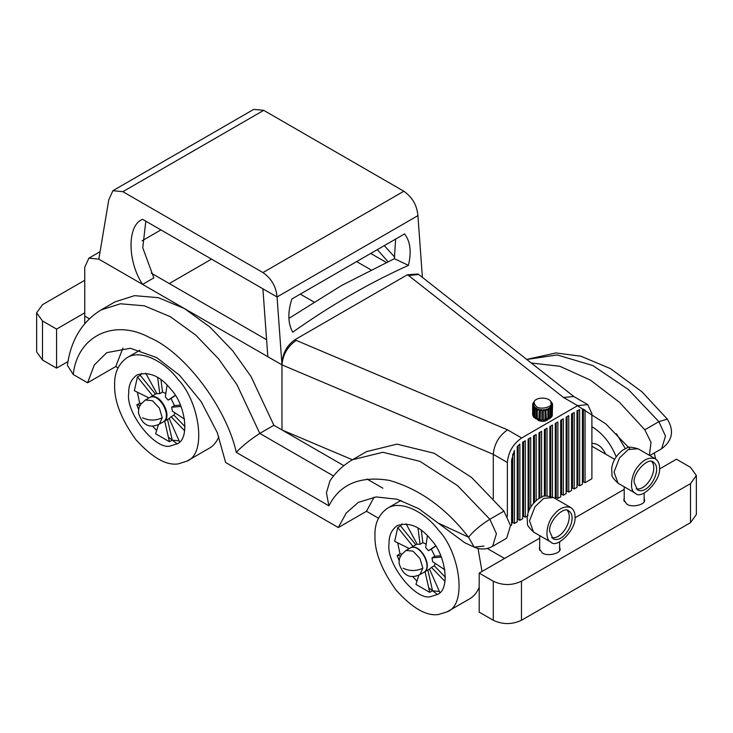 <?xml version="1.0" encoding="UTF-8"?>
<svg xmlns="http://www.w3.org/2000/svg" width="733" height="733" viewBox="0 0 733 733"><rect width="100%" height="100%" fill="white"/><g stroke="black" fill="none" stroke-linecap="round" stroke-linejoin="round"><path stroke-width="1.1" d="M614.675 459.362L591.898 446.214M84.744 323.638L84.744 316.079L89.344 318.736L84.744 316.079L84.744 267.279L88.876 258.163L98.836 259.143L281.976 364.878L267.829 356.714L262.9 288.802L277.047 296.966L417.92 215.63L422.391 277.285M333.552 475.992L259.794 433.414L236.961 384.697L218.599 358.895L195.876 335.219L170.285 316.665L144.236 305.798L120.423 303.783L100.971 309.995C82.087 321.677 70.881 340.112 67.372 365.318L73.263 374.517C77.203 336.181 113.963 318.269 149.33 337.464C184.359 351.895 226.396 407.429 236.301 452.38C242.055 446.168 249.889 439.846 259.794 433.414L273.885 425.277L343.85 465.675L273.885 425.277L281.976 429.95L281.976 364.878L493.291 454.35C494.198 444.015 498.944 435.851 507.538 429.85L296.224 340.387C287.629 346.379 282.883 354.543 281.976 364.878C282.141 354.121 286.475 345.719 294.996 339.672L407.365 274.793L417.865 273.986L418.735 274.49L408.593 275.507L563.558 397.506L573.701 396.489L587.784 404.625L577.65 405.642L521.63 437.986C513.036 443.978 508.281 452.151 507.373 462.477L507.373 516.435M366.958 479.015L382.873 488.205M487.243 548.458L504.561 558.454M378.485 518.204L366.5 511.286L338.325 527.549L346.233 513.018L358.318 502.38L376.166 496.947L397.057 499.228L418.745 508.684L464.713 542.704L474.224 547.139L468.552 537.207C473.802 530.774 480.894 524.791 489.855 519.266L457.548 485.622L419.972 461.35L382.892 452.279L352.481 459.738C343.52 464.969 336.035 471.96 330.033 480.711L326.432 492.778L328.897 505.834C339.865 484.147 359.995 475.653 389.278 480.372C419.468 489.021 445.893 507.969 468.552 537.207L439.076 523.472M118.031 367.829L115.768 366.527L87.593 382.791L94.291 365.016L106.798 352.637L130.41 348.276L156.605 357.567L179.567 375.269L201.154 401.62L217.261 432.571L225.627 462.486L338.325 527.549M67.967 361.561L56.569 368.131L56.569 329.099L42.487 320.962L36.65 312.826L42.487 304.69L84.744 280.29M56.569 329.099L84.744 312.826M36.65 312.826L36.65 351.867L42.487 360.004L42.487 320.962M56.569 368.131L42.487 360.004M559.6 547.056L560.003 548.696C561.689 553.213 547.45 556.933 542.31 552.929L539.277 548.687L539.68 547.056M644.124 498.257L644.527 499.897C646.213 504.414 631.974 508.134 626.843 504.121L623.801 499.888L624.204 498.257M690.513 522.666L696.35 514.539L696.35 475.497L690.513 483.633L690.513 522.666L521.465 620.274L521.465 581.232C512.074 585.621 502.682 585.621 493.291 581.232L493.291 620.274C502.682 624.663 512.074 624.663 521.465 620.274M659.489 469.01L676.431 459.224L690.513 467.361L696.35 475.497M493.291 581.232L479.199 573.096L479.199 612.137L493.291 620.274M521.465 581.232L690.513 483.633M479.199 573.096L539.68 538.178M574.965 517.81L624.204 489.378M510.544 525.726L511.607 525.112L511.607 460.04L514.419 450.52L514.419 523.481L517.241 521.859L517.241 446.58L519.853 444.079L519.853 520.348L518.167 519.367L517.241 519.908M518.167 445.591L518.167 519.367M555.275 498.587L555.275 423.445L557.886 421.933L557.886 498.385L560.708 496.763L560.708 420.302L563.32 418.79L563.32 495.251L566.142 493.621L566.142 417.169L568.762 415.657L568.762 492.109L567.067 491.137L566.142 491.669M567.067 416.628L567.067 491.137M534.467 435.457L534.467 502.151M533.542 503.177L533.542 435.988L536.153 434.477L536.153 500.529M568.762 492.109L571.575 490.487L571.575 414.026L574.196 412.523L574.196 488.975L572.5 487.995L571.575 488.535M572.5 413.494L572.5 487.995M539.9 432.314L539.9 497.899M538.975 498.44L538.975 432.855L541.586 431.343L541.586 497.084M550.767 426.047L550.767 496.397M549.842 496.168L549.842 426.579L552.453 425.067L552.453 497.02M519.853 520.348L522.675 518.717L522.675 442.265L525.286 440.753L525.286 517.205L523.6 516.234L522.675 516.765M523.6 441.733L523.6 516.234M563.32 495.251L561.634 494.271L560.708 494.802M561.634 419.771L561.634 494.271M529.034 438.591L529.034 510.507M528.108 513.045L528.108 439.131L530.719 437.619L530.719 507.144M574.196 488.975L577.008 487.344L577.008 410.892L579.629 409.61L579.629 485.832L582.442 484.211L582.442 409.142L585.062 409.985L585.062 482.699L583.367 481.728L582.442 482.259M583.367 409.005L583.367 481.728M579.629 485.832L577.934 484.861L577.008 485.393M577.934 410.361L577.934 484.861M557.886 498.385L556.2 497.414L555.275 497.945M556.2 422.904L556.2 497.414M545.334 429.181L545.334 496.039M544.408 496.204L544.408 429.712L547.02 428.2L547.02 495.902M514.419 523.481L512.734 522.51L511.607 523.16M512.734 454.148L512.734 522.51M525.286 517.205L528.108 515.583M585.062 482.699L591.898 478.75L591.898 413.678L587.784 404.625M548.742 418.726C546.213 421.521 542.667 422.071 538.086 420.348L536.446 418.726M266.601 339.736L151.245 273.134M386.254 262.414L370.724 253.453M356.641 261.589L370.925 269.836M574.498 397.029L418.735 274.49M211.535 259.143L169.277 283.543M313.907 301.987L300.292 294.116M493.291 498.522L493.291 454.35L507.373 462.477M352.417 459.774L281.976 429.95M291.871 298.982L404.57 233.909C410.361 241.478 411.644 251.969 408.418 265.373C369.505 282.883 330.94 305.148 292.714 332.177C287.877 323.427 287.593 312.359 291.871 298.982M288.884 318.397L341.45 285.558L394.381 258.694L395.628 239.077M408.418 265.373L394.381 258.694M145.821 221.201L142.752 247.754L153.848 277.899L142.578 284.404C127.176 261.058 127.176 224.884 142.578 219.332L277.047 296.966L281.976 364.878M160.912 229.915L142.065 240.8M262.955 272.566C271.448 278.503 276.149 286.64 277.047 296.966L417.92 215.63C417.022 205.304 412.331 197.168 403.837 191.231L262.955 272.566L122.86 191.679L263.733 110.344L253.774 109.364L112.9 190.69L108.768 199.816L98.836 259.143L142.578 284.404M263.733 110.344L403.837 191.231M112.9 190.69L122.86 191.679M483.991 546.048L474.224 547.139C480.472 549.86 486.593 549.594 492.603 546.332L496.424 533.688L489.855 519.266L503.938 511.13L471.631 477.485L434.055 453.214L396.984 444.143L366.573 451.601L352.481 459.738M73.263 374.517L87.593 382.791M273.885 425.277L251.043 376.56L232.682 350.759L209.968 327.083L184.368 308.529L158.319 297.662L134.515 295.656L115.054 301.859L100.971 309.995M492.603 546.332L506.686 538.196L510.516 525.552L503.938 511.13M122.924 348.028L115.768 366.527M374.087 497.166L366.5 511.286M422.849 568.212L419.963 574.599L424.187 572.161C432.882 566.636 419.661 542.667 410.251 548L406.018 550.446L412.991 551.134L419.963 558.5L422.849 568.212C416.28 571.291 409.701 571.291 403.132 568.212M162.24 417.755L159.354 424.141L163.578 421.704C172.273 416.179 159.061 392.21 149.642 397.543L145.409 399.989L152.382 400.676L159.354 408.034L162.24 417.755C155.671 420.824 149.092 420.824 142.523 417.755M526.743 359.436L555.871 352.949L580.838 356.192L610.442 368.617L641.925 391.77L667.323 419.12L658.903 421.658L628.355 389.516L592.823 365.538L557.153 354.946L526.798 359.472M649.392 455.33L651.023 442.402L644.811 429.795L619.596 402.417L590.395 380.097L559.856 366.28L531.297 363.018M629.885 448.779L605.751 423.839L577.457 405.752M551.014 401.693L551.83 402.582L550.721 402.838M551.83 403.407L551.83 402.582M534.091 405.954L532.928 406.128L532.662 414.896L532.662 405.138L533.853 405.083L534.091 406.714M535.163 407.42L534.146 407.777L534.146 417.544L533.358 416.646L533.358 406.888L534.467 406.632L535.163 408.336M536.959 408.611L536.19 409.142L536.19 418.9L534.962 418.195L534.962 408.428L535.878 407.988L536.959 408.611L536.959 418.369L537.949 418.79M536.4 406.687C540.743 410.077 552.792 406.925 551.363 403.104C551.088 396.645 533.881 396.306 533.826 403.104L536.4 406.687M539.314 409.426L538.865 419.826L537.316 419.368L537.316 409.61L537.949 409.023L539.314 409.426L539.314 419.184L540.478 419.404M541.98 409.784L541.898 420.229L540.184 420.073L540.478 409.646L541.98 409.784L541.98 419.542L543.208 419.542L543.208 409.784L544.72 409.646L545.004 410.315L545.004 420.073L543.29 420.229L543.29 410.471L545.004 410.315M545.874 409.426L547.239 409.023L547.872 409.61L547.872 419.368L546.323 419.826L545.874 409.426L545.874 419.184L544.72 419.404M548.229 408.611L549.31 407.988L550.226 408.428L550.226 418.195L548.999 418.9L548.999 409.142L548.229 408.611L548.229 418.369L547.239 418.79M550.025 408.336L550.721 406.632L551.83 406.888L551.83 416.646L551.042 417.544L551.042 407.777L551.83 406.888M551.097 406.714L551.097 403.507L552.261 403.342L552.535 404.332L551.335 404.378M551.363 403.104L551.363 405.083L552.535 405.138L552.535 404.332M552.535 405.138L552.261 415.886L552.535 405.138M552.261 406.128L551.097 405.954M551.097 415.721L552.261 415.886M551.042 407.777L550.025 407.42M550.025 417.178L551.042 417.544M548.999 409.142L550.226 408.428M548.229 418.369L548.999 418.9M546.323 410.068L547.872 409.61M545.874 419.184L546.323 419.826M543.29 410.471L543.208 409.784M543.208 419.542L543.29 420.229M541.898 420.229L541.98 419.542M540.184 410.315L541.898 410.471M538.865 419.826L539.314 419.184M537.316 409.61L538.865 410.068M536.19 418.9L536.959 418.369M534.962 408.428L536.19 409.142M534.146 417.544L535.163 417.178M533.358 406.888L534.146 407.777M532.928 415.886L534.091 415.721M533.853 404.378L532.662 404.332L532.928 406.128M534.091 403.507L532.928 403.342L532.662 404.332M534.467 402.838L533.358 402.582L533.358 403.407M534.174 401.693L533.358 402.582M651.866 461.653C658.573 470.119 646.405 491.192 636.18 488.819M634.164 482.552C632.771 472.629 648.687 456.522 653.405 462.248C663.338 468.561 648.229 495.948 637.472 489.855L634.164 482.552M659.526 467.911C659.645 463.907 658.271 460.865 655.384 458.794C649.401 456.906 643.739 459.316 638.388 466.023C631.388 473.17 628.529 490.826 635.465 493.3C641.366 500.465 661.267 480.326 659.526 467.911M567.342 510.452C574.049 518.918 561.872 539.992 551.656 537.619M549.64 531.352C548.247 521.429 564.163 505.321 568.881 511.048C578.813 517.361 563.704 544.747 552.948 538.654L549.64 531.352M574.993 516.719C575.121 512.706 573.747 509.664 570.86 507.593C564.877 505.706 559.215 508.116 553.864 514.832C546.855 521.969 544.005 539.625 550.941 542.099C556.842 549.264 576.734 529.125 574.993 516.719M605.632 454.139C602.361 447.066 597.789 443.474 591.898 443.373M591.898 426.698C602.535 433.139 610.635 443.181 616.215 456.815M625.313 448.642L616.453 433.679M655.604 458.922L654.294 452.976M425.03 571.676L429.749 592.356L415.95 584.393L418.8 575.203M412.587 576.468L416.967 581.122M418.002 528.017L420.036 544.289L422.849 542.667L426.166 544.115M421.301 530.252L422.849 542.667M435.539 545.948L428.484 550.73L425.671 547.542L427.403 535.631M429.749 592.356L432.571 590.734L439.443 591.54M427.843 570.045L432.571 590.734M439.901 592.576L429.492 569.083L431.435 567.388L445.013 581.452M409.289 548.559L394.684 541.32L397.753 527.549L413 546.415M397.68 542.805L400.007 553.827L397.194 555.449L400.731 555.871M400.007 553.827L401.913 554.047M428.484 550.73L431.297 549.109L434.816 556.219L431.994 557.85L441.293 557.08M434.816 556.219L440.725 555.733M435.668 546.149L431.297 549.109M431.435 567.388L434.257 565.757L445.38 577.292M444.867 569.788L432.69 561.771L431.994 557.85M435.246 563.448L434.257 565.757M420.036 544.289L417.214 544.234L406.055 523.765M397.753 527.549L400.575 525.928L415.813 544.784M401.968 523.921L400.575 525.928M397.194 555.449L399.155 560.754M410.388 547.927L410.526 547.844C419.945 542.502 433.157 566.472 424.471 571.997L424.325 572.079M389.04 543.813C388.792 535.805 391.55 529.721 397.304 525.57C409.28 521.804 420.614 526.624 431.306 540.038C445.316 554.322 451.024 589.634 437.143 594.591L431.306 596.396C416.711 602.205 385.659 563.576 389.04 543.813M428.713 587.802L437.399 594.436M469.651 598.824C473.655 596.607 476.844 592.786 479.199 587.362M482.021 571.474L478.026 548.458M374.957 535.686C374.49 551.702 381.536 569.853 396.086 590.147C412.276 608.097 426.368 616.233 438.343 614.547L447.112 611.835C467.929 604.404 459.371 551.436 438.343 530.023C426.093 513.402 401.519 499.155 387.354 508.308C378.714 514.539 374.581 523.664 374.957 535.686M164.705 421.054L169.424 441.733L155.625 433.771L158.465 424.618M152.4 426.01L156.642 430.5M157.677 377.394L159.712 393.667L162.524 392.045L165.841 393.493M160.976 379.63L162.524 392.045M175.214 395.325L168.159 400.108L165.346 396.919L167.078 385.008M169.424 441.733L172.246 440.112L179.118 440.918M167.518 419.423L172.246 440.112M179.585 441.953L169.167 418.461L171.11 416.765L184.689 430.83M148.964 397.937L134.359 390.698L137.428 376.927L152.675 395.793M137.355 392.182L139.682 403.205L136.869 404.827L140.223 405.23M139.682 403.205L141.442 403.416M168.159 400.108L170.972 398.486L174.491 405.596L171.669 407.227L180.969 406.458M174.491 405.596L180.4 405.111M175.343 395.527L170.972 398.486M171.11 416.765L173.932 415.135L185.055 426.67M184.542 419.166L172.365 411.149L171.669 407.227M174.921 412.826L173.932 415.135M159.712 393.667L156.899 393.612L145.73 373.143M137.428 376.927L140.25 375.305L155.488 394.162M141.652 373.299L140.25 375.305M136.869 404.827L138.647 409.674M149.926 397.396L150.201 397.222C159.62 391.88 172.832 415.849 164.146 421.374L163.862 421.53M128.715 393.19C128.467 385.182 131.225 379.098 136.979 374.948C148.955 371.182 160.289 376.002 170.981 389.415C184.991 403.7 190.699 439.012 176.818 443.969L170.981 445.774C156.386 451.583 125.334 412.954 128.715 393.19M168.388 437.18L177.074 443.813M209.326 448.202C213.321 445.985 216.501 442.182 218.855 436.786M114.632 385.063C114.165 401.079 121.211 419.23 135.761 439.525C151.951 457.474 166.043 465.611 178.018 463.925L186.787 461.213C207.604 453.782 199.046 400.814 178.018 379.401C165.768 362.78 141.194 348.532 127.029 357.686C118.389 363.916 114.256 373.042 114.632 385.063M408.593 275.507L407.365 274.793M296.224 340.387L294.996 339.672M563.558 397.506L577.65 405.642M507.538 429.85L521.63 437.986M236.301 452.38L328.897 505.834M387.931 261.635L377.358 249.623M667.323 419.12C674.36 430.738 672.473 440.615 661.652 448.733L665.482 436.089L658.903 421.658L644.811 429.795M618.038 483.239L614.025 472.043L619.559 457.841L628.227 449.586L637.967 448.733C631.241 446.919 627.567 446.663 626.944 447.964L622.647 450.199C616.041 455.55 612.394 461.744 611.698 468.763L611.982 474.618C611.331 475.864 613.347 478.741 618.047 483.239L635.474 493.3M533.514 532.039L529.501 520.842L535.035 506.64L543.703 498.394L553.442 497.533C546.717 495.719 543.043 495.462 542.42 496.763L538.114 498.999C531.517 504.35 527.87 510.544 527.164 517.562L527.458 523.417C526.798 524.663 528.823 527.54 533.514 532.039L550.95 542.099M88.876 258.163L100.082 251.685M419.963 574.599C409.857 579.235 402.893 575.487 399.073 563.365C399.348 556.411 400.191 557.593 401.501 554.615L406.018 550.446M159.354 424.141C149.248 428.778 142.284 425.03 138.464 412.908C138.748 405.945 139.582 407.127 140.901 404.149L145.409 399.989M384.294 245.619L394.757 257.182M661.652 448.733L649.805 455.569M533.826 405.083L533.826 403.104M539.68 550.336L539.68 535.594M559.6 550.336L559.6 541.797M624.204 501.537L624.204 486.794M644.124 501.537L644.124 492.997M655.394 458.794L637.967 448.733M570.87 507.593L553.442 497.533M410.526 547.844L417.114 544.042M424.471 571.997L429.822 568.909M469.642 598.834L447.103 611.844M400.978 500.447L387.336 508.326M150.201 397.222L156.789 393.419M164.146 421.374L169.497 418.286M209.317 448.211L186.778 461.222M139.911 350.246L127.011 357.704"/></g></svg>
